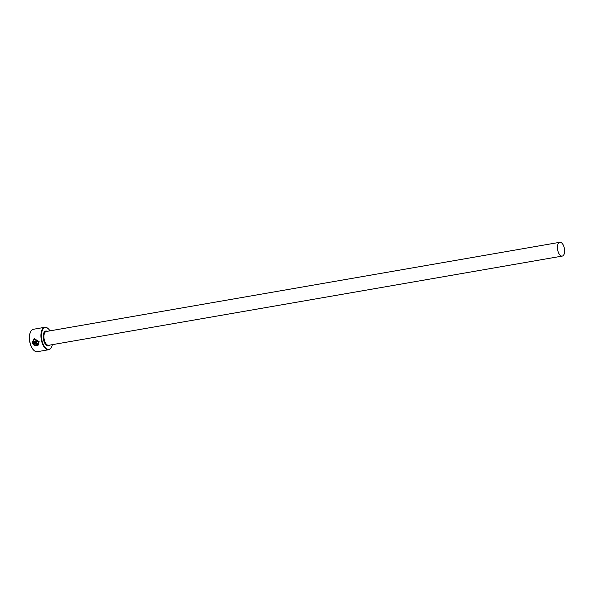<?xml version="1.0" encoding="UTF-8"?>
<svg xmlns="http://www.w3.org/2000/svg" width="594" height="594" viewBox="0 0 594 594"><rect width="100%" height="100%" fill="white"/><g stroke="black" fill="none" stroke-linecap="round" stroke-linejoin="round"><path stroke-width="0.89" d="M34.415 339.33L38.543 341.684L37.452 344.869L38.462 341.728L34.415 339.33L32.974 341.483L36.843 340.815A11.383 5.584 80.1 0 0 37.014 341.587L32.284 342.404L34.14 338.58L39.137 341.617L37.942 345.5L34.541 345.404L34.823 344.817L37.452 344.869M34.177 338.558L32.284 342.404M33.554 343.763L36.486 343.221L36.724 343.956A11.383 5.584 80.1 0 0 36.991 344.668L36.917 344.713A11.383 5.584 -99.9 0 1 36.65 343.993L36.405 343.265L33.554 343.763L34.155 344.394L33.858 344.988L32.477 343.169L36.189 342.523L37.541 343.458L37.192 344.617M36.65 343.993L36.865 343.577M49.978 330.843A11.034 5.413 80.1 0 0 48.508 328.957A11.034 5.413 80.1 0 0 44.29 327.91A11.034 5.413 80.1 0 0 42.122 341.223A11.034 5.413 80.1 0 0 49.829 349.012A11.034 5.413 80.1 0 0 51.626 346.918A11.034 5.413 80.1 0 0 52.376 344.646M51.544 347.074A11.383 5.584 -99.9 0 1 51.47 347.238A11.383 5.584 -99.9 0 1 49.614 349.398A11.383 5.584 -99.9 0 1 48.708 349.725A11.383 5.584 -99.9 0 1 41.439 340.421A11.383 5.584 -99.9 0 1 43.904 327.628A11.383 5.584 -99.9 0 1 44.81 327.301A11.383 5.584 -99.9 0 1 48.248 328.712A11.383 5.584 -99.9 0 1 48.374 328.838M33.717 350.17A11.034 5.413 -99.9 0 1 33.591 350.052A11.034 5.413 -99.9 0 1 30.472 332.091A11.034 5.413 -99.9 0 1 30.546 331.935M44.81 327.301L33.39 329.284A11.383 5.584 80.1 0 0 32.477 329.611A11.383 5.584 80.1 0 0 30.628 331.771A11.383 5.584 80.1 0 0 33.843 350.297A11.383 5.584 80.1 0 0 37.281 351.707L48.708 349.725M559.273 242.493A7.002 3.438 80.1 0 0 557.759 250.364A7.002 3.438 80.1 0 0 562.228 256.088A7.002 3.438 80.1 0 0 562.785 255.888A7.002 3.438 80.1 0 0 564.3 248.017A7.002 3.438 80.1 0 0 559.83 242.293A7.002 3.438 80.1 0 0 559.273 242.493M32.559 343.124L33.94 344.943M34.898 344.772L34.541 345.404M34.615 345.359L37.897 345.522M32.366 342.359L37.006 341.557M562.228 256.088L48.708 345.285A7.002 3.438 -99.9 0 1 44.238 339.56A7.002 3.438 -99.9 0 1 45.753 331.682A7.002 3.438 -99.9 0 1 46.31 331.482L559.83 242.293M49.592 345.129A7.529 3.698 -99.9 0 1 48.946 345.663A7.529 3.698 -99.9 0 1 43.689 340.347A7.529 3.698 -99.9 0 1 45.166 331.259A7.529 3.698 -99.9 0 1 47.193 331.326"/></g></svg>

